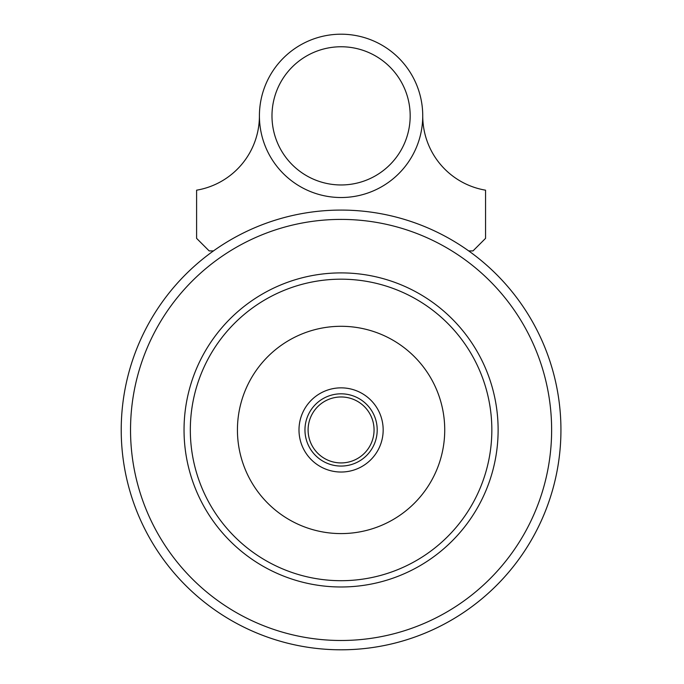 <?xml version="1.0" encoding="UTF-8"?>
<svg xmlns="http://www.w3.org/2000/svg" width="684" height="684" viewBox="0 0 684 684"><rect width="100%" height="100%" fill="white"/><g stroke="black" fill="none" stroke-linecap="round" stroke-linejoin="round"><path stroke-width="1.03" d="M422.738 115.861A81.661 81.661 0 0 0 341.077 34.2A81.661 81.661 0 0 0 259.416 115.861A81.661 81.661 0 0 0 341.077 197.522A81.661 81.661 0 0 0 422.738 115.861A81.661 81.661 0 0 0 341.077 34.2A81.661 81.661 0 0 0 259.416 115.861A81.661 81.661 0 0 0 341.077 197.522A81.661 81.661 0 0 0 422.738 115.861A75.377 75.377 0 0 0 485.554 190.186L485.554 238.357L472.995 250.917L468.702 250.917A219.855 219.855 0 0 0 213.459 250.917L209.167 250.917L196.599 238.357L196.599 190.186A75.377 75.377 0 0 0 259.416 115.861M341.077 649.8A219.855 219.855 0 0 0 560.94 429.945A219.855 219.855 0 0 0 341.077 210.082A219.855 219.855 0 0 0 121.222 429.945A219.855 219.855 0 0 0 341.077 649.8M213.459 250.917A219.855 219.855 0 0 0 177.25 576.561A219.855 219.855 0 0 0 504.903 576.561A219.855 219.855 0 0 0 468.702 250.917M341.077 533.588A103.643 103.643 0 0 0 444.728 429.945A103.643 103.643 0 0 0 341.077 326.294A103.643 103.643 0 0 0 237.433 429.945A103.643 103.643 0 0 0 341.077 533.588M341.077 472.028A42.083 42.083 0 0 0 383.168 429.945A42.083 42.083 0 0 0 341.077 387.854A42.083 42.083 0 0 0 298.993 429.945A42.083 42.083 0 0 0 341.077 472.028M377.2 429.945A36.115 36.115 0 0 0 341.077 393.822A36.115 36.115 0 0 0 304.961 429.945A36.115 36.115 0 0 0 341.077 466.06A36.115 36.115 0 0 0 377.2 429.945A36.115 36.115 0 0 0 341.077 393.822M341.077 586.983A157.038 157.038 0 0 0 498.123 429.945A157.038 157.038 0 0 0 341.077 272.899A157.038 157.038 0 0 0 184.039 429.945A157.038 157.038 0 0 0 341.077 586.983A157.038 157.038 0 0 0 498.123 429.945A157.038 157.038 0 0 0 341.077 272.899M341.077 184.962A69.101 69.101 0 0 0 410.178 115.861A69.101 69.101 0 0 0 341.077 46.76A69.101 69.101 0 0 0 271.984 115.861A69.101 69.101 0 0 0 341.077 184.962M341.077 462.923A32.977 32.977 0 0 0 374.062 429.945A32.977 32.977 0 0 0 341.077 396.968A32.977 32.977 0 0 0 308.099 429.945A32.977 32.977 0 0 0 341.077 462.923M341.077 640.489A210.544 210.544 0 0 0 551.629 429.945A210.544 210.544 0 0 0 341.077 219.402A210.544 210.544 0 0 0 130.533 429.945A210.544 210.544 0 0 0 341.077 640.489M341.077 580.699A150.762 150.762 0 0 0 491.839 429.945A150.762 150.762 0 0 0 341.077 279.183A150.762 150.762 0 0 0 190.323 429.945A150.762 150.762 0 0 0 341.077 580.699"/></g></svg>
